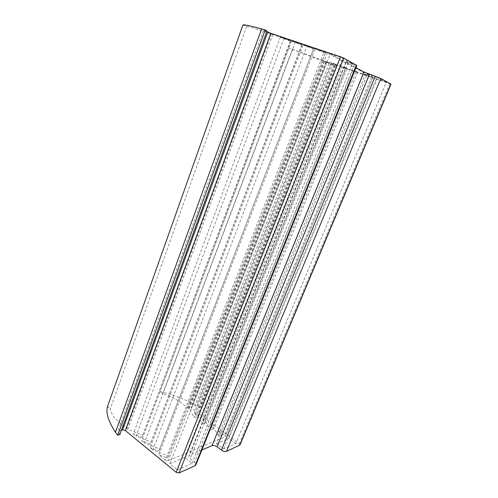 <?xml version="1.0" encoding="UTF-8"?>
<svg xmlns="http://www.w3.org/2000/svg" width="498" height="498" viewBox="0 0 498 498"><rect width="100%" height="100%" fill="white"/><g stroke="black" fill="none" stroke-linecap="round" stroke-linejoin="round"><path stroke-width="0.37" stroke-dasharray="2.49 1.87" d="M177.344 469.882L192.097 463.265L184.721 457.369L169.862 463.763L177.344 469.882L340.564 57.289L352.298 63.694L192.097 463.265M340.564 57.289L330.255 53.803L169.862 463.763M330.255 53.803L342.238 60.277L184.721 457.369M376.936 77.153L386.336 82.288L235.815 443.65L223.608 449.128L216.487 443.706L367.424 73.878L376.936 77.153L223.608 449.128M386.336 82.288L377.036 79.076L228.794 438.414L216.487 443.706M377.036 79.076L367.424 73.878M391.036 84.137L326.999 62.069L326.221 61.945L329.209 63.476L335.173 65.873L288.927 48.013L292.438 49.227L162.715 393.737C175.035 398.008 177.002 399.713 188.107 408.03L189.122 408.79L193.94 417.187L197.146 417.486L194.376 412.711L196.915 414.604L201.914 423.175L205.126 423.462L202.25 418.588L204.834 420.511L210.019 429.264L213.231 429.537L210.249 424.557L352.565 70.61L357.738 72.048L213.231 429.537M292.438 49.227C306.357 54.668 309.003 55.552 323.519 60.569L324.852 61.03L189.122 408.79M324.852 61.03L333.28 63.327L193.94 417.187M333.28 63.327L336.555 64.728L197.146 417.486M336.555 64.728L331.724 63.402L194.376 412.711M331.724 63.402L335.048 64.553L196.915 414.604M335.048 64.553L343.776 66.95L201.914 423.175M343.776 66.95L347.044 68.357L205.126 423.462M347.044 68.357L342.045 66.975L202.25 418.588M342.045 66.975L345.438 68.145L204.834 420.511M345.438 68.145L354.464 70.641L210.019 429.264M354.464 70.641L357.738 72.048M352.565 70.61L356.014 71.805L212.876 426.518L210.249 424.557M212.876 426.518L218.255 435.451L221.473 435.706L218.385 430.627L363.272 74.314L368.626 75.808L221.473 435.706M356.014 71.805L365.358 74.401L218.255 435.451M365.358 74.401L368.626 75.808M363.272 74.314L371.539 77.171L224.642 435.296L218.385 430.627M371.539 77.171L372.728 77.495L225.289 436.497L224.642 435.296M372.548 77.364L327.254 53.006L324.142 51.736L165.411 460.14L168.218 460.781L224.978 436.777M165.411 460.14L158.756 454.693L315.016 48.655L324.142 51.736M325.356 53L168.436 456.075L152.905 449.912L307.011 45.947L325.356 53L167.583 458.197L158.756 454.693M325.455 52.67L315.016 48.655M168.436 456.075L167.583 458.197M152.905 449.912L150.128 447.634L303.207 44.664L307.011 45.947M242.906 25.093L246.659 26.363C252.069 27.359 255.493 28.542 271.366 33.914L290.577 41.228L290.44 40.824L280.337 36.939L283.978 38.172L301.931 45.075L301.869 44.689L291.654 40.761L295.37 42.019L313.516 48.997L158.874 451.107L150.128 447.634M313.535 48.636L303.207 44.664M313.516 48.997L158.874 451.107M295.37 42.019L144.383 442.934L159.765 449.04M291.654 40.761L141.65 440.699L144.383 442.934M301.869 44.689L150.315 444.141L141.65 440.699M301.931 45.075L150.315 444.141M283.978 38.172L136.01 436.086L151.255 442.137M280.337 36.939L133.327 433.889L136.01 436.086M290.44 40.824L141.918 437.3L133.327 433.889M290.577 41.228L141.918 437.3M272.817 34.406L127.787 429.357L142.895 435.352M246.659 26.363L110.288 408.902C112.343 416.994 114.957 418.93 126.71 428.479L127.787 429.357M107.481 406.623L110.288 408.902M266.785 31.567L263.635 29.961L117.802 431.449L119.856 434.542M263.635 29.961L267.021 30.92M121.425 430.241L117.802 431.449M201.877 449.993L189.694 455.228L188.891 455.969C188.605 456.791 189.022 457.674 190.149 458.627L194.581 462.15L195.895 464.833M355.908 67.66L345.755 62.088L356.811 65.419M239.961 445.031L239.283 443.78L191.549 408.267L190.983 407.24L191.344 406.953L194.942 405.752L198.87 407.694L200.408 407.171L196.673 405.179C182.735 398.288 170.515 393.8 160.02 391.708L162.715 393.737M329.209 63.476L194.942 405.752M333.897 65.226L198.87 407.694M335.173 65.873L200.408 407.171M330.647 64.211L196.673 405.179M288.927 48.013L160.02 391.708M235.815 443.65L228.794 438.414M352.298 63.694L342.238 60.277M323.519 60.569L188.107 408.03M327.254 53.006L168.218 460.781M271.366 33.914L126.71 428.479M354.259 64.765L194.581 462.15M348.226 62.711L190.149 458.627M346.216 62.424L189.694 455.228M389.785 83.795L239.283 443.78M326.999 62.069L191.549 408.267M326.221 61.945L191.344 406.953M372.728 77.495L225.289 436.497M345.755 62.088L188.891 455.969M325.991 61.796L190.983 407.24"/><path stroke-width="0.75" d="M242.906 25.093L107.481 406.623C105.676 412.655 108.34 421.19 115.468 432.227L261.599 28.921C249.759 25.61 243.528 24.334 242.906 25.093M117.758 435.258L119.856 434.542L267.021 30.92L265.197 29.98L117.758 435.258L115.468 432.227M265.197 29.98L261.599 28.921M195.895 464.833L195.079 465.649L179.05 472.963L176.199 472.322L125.315 430.515L122.558 429.861L121.425 430.241M356.811 65.419L343.695 58.123L340.532 56.828L270.825 33.316L266.785 31.567M355.908 67.66L363.932 71.992L212.042 445.617L201.877 449.993M363.932 71.992L380.789 78.479L391.036 84.137L239.961 445.031L226.484 451.319C224.99 451.786 223.297 451.381 221.417 450.111L217.116 446.831C215.261 445.573 213.567 445.168 212.042 445.617M267.768 32.071L122.558 429.861M270.825 33.316L125.315 430.515M340.532 56.828L176.199 472.322M343.695 58.123L179.05 472.963M356.375 65.082L195.079 465.649M369.491 74.252L217.116 446.831M375.243 76.231L221.417 450.111M380.789 78.479L226.484 451.319M390.88 84.019L239.675 445.299M356.811 65.406L195.87 464.902"/></g></svg>
